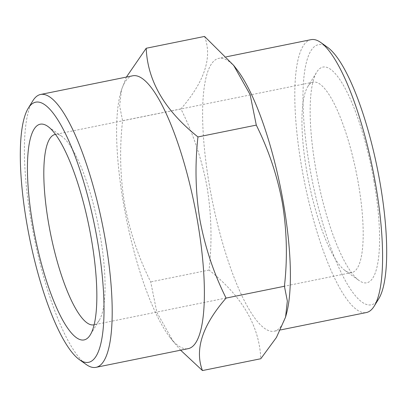 <?xml version="1.0" encoding="UTF-8"?>
<svg xmlns="http://www.w3.org/2000/svg" width="407" height="407" viewBox="0 0 407 407"><rect width="100%" height="100%" fill="white"/><g stroke="black" fill="none" stroke-linecap="round" stroke-linejoin="round"><path stroke-width="0.31" stroke-dasharray="2.04 1.53" d="M94.109 324.761A97.131 24.232 -101.5 0 0 99.201 320.395A97.131 24.232 -101.5 0 0 100.137 235.18A97.131 24.232 -101.5 0 0 61.915 136.431A97.131 24.232 -101.5 0 0 55.53 134.396M358.257 182.87A97.131 24.232 -101.5 0 0 313.268 82.148A97.131 24.232 -101.5 0 0 307.799 86.605A97.131 24.232 -101.5 0 0 306.863 171.82A97.131 24.232 -101.5 0 0 345.085 270.569A97.131 24.232 -101.5 0 0 351.852 272.537A97.131 24.232 -101.5 0 0 358.257 182.87M373.972 181.115A110.078 27.462 -101.5 0 0 316.794 72.014A110.078 27.462 -101.5 0 0 315.73 168.595A110.078 27.462 -101.5 0 0 359.045 280.504A110.078 27.462 -101.5 0 0 373.972 181.115M132.83 75.773A139.219 34.727 -101.5 0 0 120.548 93.183A139.219 34.727 -101.5 0 0 123.647 204.299A139.219 34.727 -101.5 0 0 170.04 337.408A139.219 34.727 -101.5 0 0 188.131 348.667M180.622 350.188L173.321 341.595L156.878 312.434L150.707 281.888C138.456 257.372 129.747 231.329 124.567 203.759C120.106 176.404 119.444 148.728 122.578 120.731L119.653 105.937L121.434 89.901L126.394 77.076M32.809 100.834A139.219 34.727 -101.5 0 0 31.461 222.985A139.219 34.727 -101.5 0 0 86.248 364.519M236.96 69.592A139.219 34.727 -101.5 0 0 218.869 58.333A139.219 34.727 -101.5 0 0 209.686 186.864A139.219 34.727 -101.5 0 0 274.17 331.227A139.219 34.727 -101.5 0 0 286.452 313.817M204.543 36.437C212.551 57.321 204.675 81.476 180.917 108.908C193.279 133.766 201.994 159.809 207.056 187.037C211.528 214.754 212.189 242.43 209.045 270.065C242.114 296.332 259.366 325.895 260.795 358.74M311.055 39.652A139.219 34.727 -101.5 0 0 301.872 168.183A139.219 34.727 -101.5 0 0 366.356 312.545M327.737 47.451A132.743 33.115 -101.5 0 0 309.732 167.302A132.743 33.115 -101.5 0 0 378.688 298.87M209.045 270.065L150.707 281.888M180.917 108.908L122.578 120.731M61.915 136.431L47.955 126.496M313.268 82.148L55.149 134.463M307.799 86.605L316.794 72.014M170.04 337.408L173.316 341.595M280.601 329.924L274.17 331.227M226.378 56.812L218.869 58.333M120.548 93.183L121.434 89.901M345.085 270.569L359.045 280.504M351.852 272.537L93.732 324.852M99.201 320.395L90.206 334.986"/><path stroke-width="0.61" d="M91.27 238.405A110.078 27.462 -101.5 0 0 47.955 126.496A110.078 27.462 -101.5 0 0 33.028 225.885A110.078 27.462 -101.5 0 0 90.206 334.986A110.078 27.462 -101.5 0 0 91.27 238.405M55.53 134.396A97.131 24.232 -101.5 0 0 55.149 134.463A97.131 24.232 -101.5 0 0 48.743 224.13A97.131 24.232 -101.5 0 0 93.732 324.852A97.131 24.232 -101.5 0 0 94.109 324.761M79.263 359.549L86.248 364.519A139.219 34.727 -101.5 0 0 95.945 367.348L188.131 348.667A139.219 34.727 -101.5 0 0 197.314 220.136A139.219 34.727 -101.5 0 0 132.83 75.773L40.644 94.455A139.219 34.727 -101.5 0 0 32.809 100.834L28.312 108.13A132.743 33.115 -101.5 0 0 27.03 224.598A132.743 33.115 -101.5 0 0 79.263 359.549A132.743 33.115 -101.5 0 0 97.268 239.698A132.743 33.115 -101.5 0 0 28.312 108.13M126.394 77.076L146.205 48.26C147.548 80.957 164.799 110.521 197.955 136.935C194.821 164.932 195.482 192.608 199.944 219.963C205.123 247.532 213.833 273.575 226.083 298.092C202.36 325.402 194.485 349.562 202.457 370.563L180.622 350.188M95.945 367.348A139.219 34.727 -101.5 0 0 105.128 238.817A139.219 34.727 -101.5 0 0 40.644 94.455M202.457 370.563L260.795 358.74L276.429 337.469L285.566 317.099L286.452 313.817A139.219 34.727 -101.5 0 0 283.353 202.701A139.219 34.727 -101.5 0 0 236.96 69.592L233.684 65.405L204.543 36.437L146.205 48.26M285.566 317.099L287.347 301.038L284.422 286.269C287.566 258.628 286.904 230.957 282.433 203.241C277.371 176.012 268.656 149.969 256.293 125.112L250.132 94.602L233.684 65.405M280.601 329.924L366.356 312.545A139.219 34.727 -101.5 0 0 374.191 306.166A139.219 34.727 -101.5 0 0 375.539 184.015A139.219 34.727 -101.5 0 0 320.752 42.481A139.219 34.727 -101.5 0 0 311.055 39.652L226.378 56.812M374.191 306.166L378.688 298.87A132.743 33.115 -101.5 0 0 379.97 182.402A132.743 33.115 -101.5 0 0 327.737 47.451L320.752 42.481M284.422 286.269L226.083 298.092M256.293 125.112L197.955 136.935"/></g></svg>
